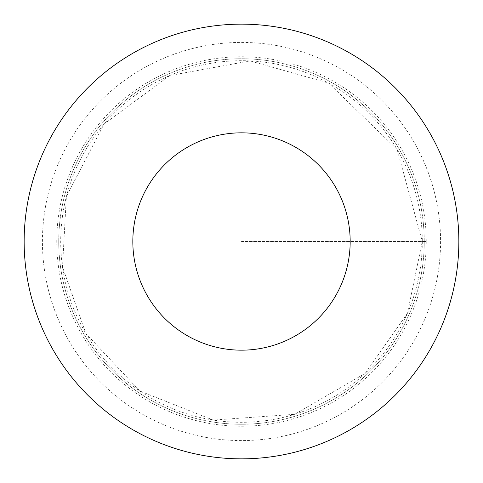 <?xml version="1.0" encoding="UTF-8"?>
<svg xmlns="http://www.w3.org/2000/svg" width="483" height="483" viewBox="0 0 483 483"><rect width="100%" height="100%" fill="white"/><g stroke="black" fill="none" stroke-linecap="round" stroke-linejoin="round"><path stroke-width="0.36" stroke-dasharray="2.42 1.81" d="M424.249 241.5A182.749 182.749 0 0 0 150.122 83.233A182.749 182.749 0 0 0 150.122 399.767A182.749 182.749 0 0 0 424.249 241.5A182.749 182.749 0 0 0 150.122 83.233A182.749 182.749 0 0 0 150.122 399.767A182.749 182.749 0 0 0 424.249 241.5M458.85 241.5A217.35 217.35 0 0 1 132.825 429.731A217.35 217.35 0 0 1 132.825 53.269A217.35 217.35 0 0 1 458.85 241.5A217.35 217.35 0 0 1 132.825 429.731A217.35 217.35 0 0 1 132.825 53.269A217.35 217.35 0 0 1 458.85 241.5M426.248 241.5A184.748 184.748 0 0 0 241.5 56.752A184.748 184.748 0 0 0 56.752 241.5A184.748 184.748 0 0 0 241.5 426.248A184.748 184.748 0 0 0 426.248 241.5M241.5 241.5L426.248 241.5L241.5 241.5M422.305 241.5A180.805 180.805 0 0 1 151.101 398.077A180.805 180.805 0 0 1 151.101 84.923A180.805 180.805 0 0 1 422.305 241.5L407.435 313.304L365.269 373.299L294.66 414.311L213.214 420.077L139.877 391.037L85.877 333.536L62.5 266.978L66.376 196.539L104.014 124.077L169.696 75.565L250.019 60.9L328.603 83.064L397.123 149.464L422.305 241.5M440.574 241.5A199.074 199.074 0 0 1 141.96 413.907A199.074 199.074 0 0 1 141.96 69.093A199.074 199.074 0 0 1 440.574 241.5"/><path stroke-width="0.72" d="M350.175 241.5A108.675 108.675 0 0 1 187.162 335.613A108.675 108.675 0 0 1 187.162 147.387A108.675 108.675 0 0 1 350.175 241.5M458.85 241.5A217.35 217.35 0 0 1 132.825 429.731A217.35 217.35 0 0 1 132.825 53.269A217.35 217.35 0 0 1 458.85 241.5"/></g></svg>
